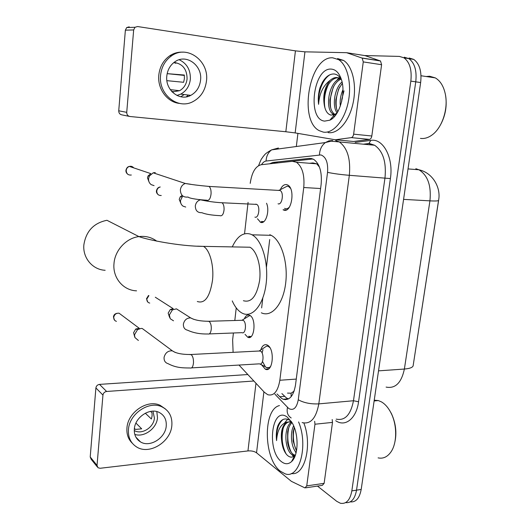 <?xml version="1.0" encoding="UTF-8"?>
<svg xmlns="http://www.w3.org/2000/svg" width="530" height="530" viewBox="0 0 530 530"><rect width="100%" height="100%" fill="white"/><g stroke="black" fill="none" stroke-linecap="round" stroke-linejoin="round"><path stroke-width="0.79" d="M266.53 203.242C270.035 210.801 265.636 224.707 260.594 222.322L257.454 218.757M244.33 318.828C245.708 315.661 247.464 314.476 249.59 315.27L249.842 315.396C256.646 318.563 254.48 340.843 247.762 337.246L245.026 334.337M280.277 189.714C282.046 185.844 284.232 184.162 286.816 184.665L287.737 185.043C295.555 188.733 291.566 213.358 283.762 210.072L283.06 209.767L286.379 209.913M260.727 349.966C262.198 345.686 264.304 344.01 267.047 344.931L267.511 345.176C275.156 349.025 272.937 373.12 265.338 369.198L261.601 364.839M238.997 365.057L264.351 392.253L267.743 394.704C273.858 396.274 277.892 391.458 279.847 380.262L303.75 187.514C304.75 175.099 302.312 166.678 296.429 162.253L292.255 161.319L261.124 164.731C255.447 166.221 251.81 172.435 250.213 183.373M287.505 393.108L291.096 393.214L294.104 391.167M294.263 390.69L293.772 391.226M413.36 364.289L438.615 200.439M438.628 200.267L438.654 199.803M319.471 167.109L316.755 163.83L312.945 162.929L309.58 163.273M233.412 332.992L232.637 339.902L233.107 352.344M248.08 202.354L244.549 233.783M236.234 307.884L234.816 320.498M404.277 57.194L408.902 58.625C414.672 62.977 416.958 70.709 415.758 81.832L356.531 490.164C354.875 499.041 351.231 503.195 345.593 502.625C351.231 503.195 354.875 499.041 356.531 490.164L415.758 81.832C416.958 70.709 414.672 62.977 408.902 58.625L404.277 57.194M409.12 57.982L413.758 59.413C419.555 63.752 421.853 71.464 420.648 82.541L361.195 489.442C359.532 498.279 355.882 502.427 350.237 501.883M276.998 393.956L281.536 398.361L283.206 399.249C289.433 400.779 293.534 396.023 295.515 384.972L321.127 184.413C322.154 172.118 319.676 163.763 313.687 159.351L309.321 158.391L272.851 162.458L269.551 163.803M288.446 398.944L286.445 397.95L281.887 393.565M295.998 453.104L295.243 451.388L295.998 453.104M364.587 55.551L399.395 56.405L403.999 57.836C409.756 62.195 412.035 69.953 410.836 81.123L351.834 490.893C350.085 500.134 346.282 504.262 340.419 503.261L336.749 501.334L317.463 486.076M296.33 146.505L297.92 133.388M276.713 163.021L312.925 158.96M138.516 439.867L137.866 439.86M332.184 419.522L332.495 422.397L314.959 424.225L306.738 485.891L324.128 483.347L322.333 485.361L305.817 487.799M332.495 422.397L324.128 483.347M247.841 374.544L99.514 384.389L106.623 391.471L253.87 381.01M97.288 466.877L91.147 459.252L90.213 456.959L97.03 465.406L97.97 467.732L100.104 468.275L247.954 450.931C251.478 450.685 254.347 451.308 256.54 452.799L291.407 481.359L304.975 487.925L306.738 485.891M106.623 391.471C104.549 391.822 103.323 393.028 102.946 395.089L95.897 387.927L90.213 456.959M95.897 387.927C96.268 385.906 97.474 384.727 99.514 384.389M102.946 395.089L97.03 465.406M314.959 424.225L314.654 421.31M134.335 428.989C133.984 434.792 136.024 439.085 140.45 441.881C149.824 447.89 165.526 438.032 166.241 425.941C166.645 419.561 164.234 415.03 159.013 412.353C149.645 407.543 134.984 417.289 134.335 428.989M134.786 434.408C144.22 437.694 156.814 428.346 157.489 417.753L156.82 411.585M134.401 428.373L135.435 429.426L141.676 428.83L135.932 423.079M145.306 413.208L151.408 419.018L152.097 415.851L152.004 412.757L150.566 411.406M134.262 430.512C141.662 435.123 153.872 427.465 154.409 418.031L152.971 411.167M165.413 408.941L160.126 405.317C147.433 399.063 127.803 412.234 126.948 427.982C126.498 434.262 128.3 439.363 132.341 443.272M171.852 425.404C172.409 416.58 169.037 410.372 161.743 406.768C149.009 400.508 129.313 413.738 128.452 429.552C127.995 437.303 130.678 443.08 136.508 446.889C149.255 455.376 170.865 441.94 171.852 425.404M139.503 441.265L139.86 441.265M389.398 410.054L391.484 413.698C396.221 424.159 397.116 434.56 394.161 444.915M374.24 400.183L378.354 400.567L381.487 401.912C385.231 404.112 388.43 407.835 391.074 413.082C397.242 425.106 397.169 443.226 390.908 452.01C387.357 456.992 383.091 458.947 378.102 457.874M298.595 421.933C308.645 445.657 299.304 479.624 285.027 473.774L280.324 471.163C263.456 458.649 262.847 409.233 279.456 405.576M303.882 423.046C312.594 445.584 304.558 476.397 291.308 473.495M291.315 421.516L290.082 420.482C284.921 417.315 280.827 419.124 277.786 425.921C276.368 430.227 275.964 435.123 276.567 440.622C277.263 430.227 280.701 424.066 286.896 422.138C282.066 425.404 280.383 432.175 281.847 442.437L282.139 444.18C283.166 449.241 284.928 452.971 287.426 455.369C289.956 457.575 292.341 457.721 294.594 455.793L295.502 454.8M281.516 461.716C266.212 450.593 271.731 405.311 287.18 417.057L291.732 422.178C298.907 433.056 298.814 455.422 291.56 461.597C288.419 464.399 285.074 464.439 281.516 461.716M292.03 422.675C289.93 424.57 288.466 427.63 287.651 431.844L287.651 442.716C288.645 448.022 290.387 451.812 292.891 454.091L295.29 455.402M291.427 422.191C283.716 426.624 284.398 448.83 291.467 454.263L293.428 455.449L295.19 455.674M296.502 450.844C293.262 443.544 292.527 435.753 294.296 427.458L293.116 432.083L293.123 441.126L296.482 450.964M293.633 425.828C289.705 433.48 291.308 447.115 296.137 452.56M291.381 421.628C286.816 421.403 283.735 424.768 282.139 431.731L281.847 442.437M291.858 422.383L290.751 421.953L286.896 422.138M291.871 454.588L293.494 456.588M293.951 457.026L294.441 457.443M287.71 419.23L284.696 422.781M292.527 459.749L293.136 459.729M288.837 427.597C286.869 436.428 287.677 444.657 291.261 452.282M293.209 455.369L293.991 456.284M294.216 456.516L294.673 456.946M283.278 427.935C281.152 437.429 282.106 446.114 286.147 453.971M292.606 459.596L293.183 459.656M283.133 419.429C278.323 423.364 276.137 430.426 276.567 440.622M136.548 290.831C123.271 290.46 112.539 277.859 113.99 263.596C114.884 250.286 126.259 238.069 138.933 236.592L106.947 220.288C93.704 223.004 86.006 231.213 83.859 244.913C82.614 258.031 92.724 269.777 105.152 270.28M243.402 300.709C251.299 302.988 256.692 296.323 259.581 280.728C261.442 266.371 256.805 250.697 249.935 247.225L243.422 247.106M232.425 246.589C237.354 236.108 243.442 231.974 250.69 234.194L252.028 234.81C262.039 239.924 268.856 262.94 266.093 284.04C263.45 305.2 252.234 318.252 242.442 313.283L241.746 312.919C237.983 310.739 234.816 306.731 232.239 300.901M269.79 234.71L271.168 235.327C281.423 240.381 288.413 263.099 285.584 283.921C282.887 304.803 271.386 317.695 261.343 312.799M262.549 361.52L265.305 366.74L266.669 367.674C268.206 368.27 269.591 367.747 270.837 366.098M269.803 347.534L268.173 346.309L266.756 346.044L263.966 347.859M191.575 367.893L259.382 363.838C263.364 365.919 264.536 353.192 260.548 351.099L258.68 351.032M138.376 340.472L134.931 337.55L134.514 334.755L137.535 329.633L141.026 328.421L142.298 328.527L145.763 331.098M134.752 337.06L133.58 332.694L135.74 329.024L139.271 328.255M262.959 349.727L262.085 352.987M284.59 208.356L285.219 208.628C286.71 209.058 288.135 208.502 289.493 206.945M290.513 188.335L288.717 186.586L287.233 186.149L283.848 187.878M278.051 203.798C282.159 205.468 284.199 192.43 280.112 190.495L279.25 190.237L287.233 186.149M154.078 185.626L151.236 184.665C149.321 183.261 148.426 181.28 148.566 178.736L149.354 176.066L153.17 172.813L155.27 172.561M148.983 181.797L147.486 177.868L148.049 175.953L150.811 173.615L129.38 166.427C131.135 165.989 132.593 166.48 133.745 167.891M278.846 190.257L278.369 190.396M248.643 336.311L251.127 336.55M209.27 333.92L241.965 332.661C245.715 334.688 246.927 322.16 243.144 320.332L241.561 320.292M173.509 320.802L170.249 318.742L169.348 314.986L172.402 309.891L176.417 308.844L179.981 311.11M169.607 317.43L168.162 313.117L170.349 309.46L173.177 308.705M250.438 315.8L249.498 315.668L246.927 317.238M261.509 221.474L263.794 221.666M254.923 217.121C258.746 218.837 260.541 206.13 256.712 204.394L255.964 204.176M185.725 207.038L183.016 206.144C181.194 204.805 180.359 202.904 180.511 200.433L182.744 195.948M180.909 203.447L179.206 199.412L180.24 196.815L182.121 195.365M255.526 204.216L255.195 204.322M188.349 95.062L186.288 96.851M346.911 52.742L365.018 55.617L380.514 60.983L381.6 64.72L363.262 61.904L353.629 134.163L371.815 135.998C371.45 137.966 370.669 139.099 369.47 139.397L353.556 141.49L335.49 139.794M381.6 64.72L371.815 135.998M129.3 116.368L121.92 114.877C119.82 114.44 118.76 113.082 118.733 110.797L126.73 112.34C126.756 114.672 127.829 116.063 129.969 116.501L285.829 131.745L295.157 132.917L335.311 139.774L351.324 137.614C352.51 137.31 353.278 136.157 353.629 134.163M363.262 61.904L362.195 58.121L346.593 52.689L304.942 51.834L295.429 50.86L137.608 26.54L134.998 27.268L133.666 29.938L125.371 30.17L118.733 110.797M125.371 30.17L126.677 27.56L129.24 26.845M133.666 29.938L126.73 112.34M166.804 76.028C165.042 90.186 179.69 101.667 190.773 95.367C196.391 92.246 199.651 87.218 200.552 80.268C202.606 65.733 186.719 53.616 175.244 61.553C170.355 64.852 167.54 69.682 166.804 76.028M176.927 95.446L180.763 94.108C186.282 91.067 189.468 86.151 190.336 79.361C190.701 70.046 186.991 63.507 179.213 59.738M171.667 91.405L173.264 91.597L171.972 91.743M166.884 80.659L183.625 82.289L184.387 78.712L184.321 75.028L167.189 73.65L184.374 75.432M172.171 91.948L179.524 90.709C183.883 88.258 186.401 84.336 187.077 78.95C187.044 69.304 182.691 63.785 174.025 62.407M183.042 52.172C178.365 51.874 173.986 53.04 169.918 55.663C163.472 60.168 159.768 66.641 158.801 75.094C157.291 89.027 167.487 102.502 179.723 103.436M206.468 81.017C209.343 61.155 187.421 44.507 171.727 55.73C165.261 60.254 161.537 66.76 160.57 75.247C158.238 94.406 177.875 109.869 192.847 101.674C200.671 97.493 205.209 90.603 206.468 81.017M177.166 95.559L177.623 95.287M189.064 96.116L189.972 95.267M180.75 96.758L184.221 94.545M173.8 62.586L175.914 63.282M173.264 91.597L173.217 92.061M445.538 95.241C447.181 105.391 445.604 115.076 440.808 124.285M426.12 76.519L429.631 76.234L435.302 77.89C440.364 80.865 443.723 86.364 445.385 94.393C448.38 108.875 442.106 127.723 432.261 134.825C428.326 137.747 424.391 138.933 420.442 138.383M332.707 57.803L338.61 59.651C347.7 65.19 352.099 84.747 348.064 102.926C344.122 121.151 332.886 133.825 323.293 132.109L319.358 130.711C298.191 120.668 309.381 55.975 332.707 57.803M337.557 58.545L343.486 60.4C352.622 65.925 357.048 85.416 352.993 103.529C349.031 121.688 337.743 134.309 328.096 132.593M341.486 79.825C339.578 76.327 337.166 74.385 334.264 73.995C329.786 73.73 325.824 76.539 322.379 82.422L320.014 87.695C318.364 93.306 317.894 98.852 318.596 104.337C319.285 93.578 323.174 85.542 330.256 80.242C324.632 87.086 322.671 95.513 324.38 105.536C325.453 111.048 327.646 114.235 330.952 115.09L334.642 114.579L337.212 112.764M324.685 121.112C306.85 119.773 313.237 67.337 331.276 69.099C335.636 69.463 338.942 72.742 341.201 78.937C346.315 92.618 339.717 116.004 329.885 120.164L324.685 121.112M340.982 79.156C337.782 80.6 335.179 83.369 333.158 87.463L329.945 99.7C329.673 106.828 331.243 111.684 334.655 114.268L333.171 114.102L334.423 114.672M340.3 78.672C328.699 81.54 324.459 109.458 333.171 114.102M334.536 114.705L335.801 114.877M342.327 83.316L338.637 89.06L335.874 99.56C335.49 104.483 336.126 108.557 337.789 111.777M342.042 81.931C334.311 88.45 331.906 106.497 337.133 112.903M344.016 90.835L341.804 99.236L341.592 101.873M342.95 89.762C340.585 95.241 339.71 100.687 340.326 106.093M340.505 78.208L338.445 77.738M341.227 79.354L336.941 77.526C334.741 77.373 332.509 78.281 330.256 80.242M338.153 77.724C334.059 77.864 330.541 80.62 327.586 85.979C325.46 90.1 324.261 94.684 323.996 99.726L324.38 105.536M338.928 77.97L335.887 81.355M331.402 118.382L332.37 118.541M342.486 97.235L342.228 98.825M339.73 86.92C336.53 94.154 335.457 101.329 336.517 108.445M334.066 85.78C330.68 93.287 329.574 100.733 330.74 108.127M332.356 113.486L333.191 115.07M333.635 115.759L334.344 116.666M328.342 84.648C324.744 92.525 323.625 100.316 324.963 108.021M331.508 118.256L332.403 118.521M330.316 74.564C322.598 78.778 317.523 93.002 318.596 104.337M261.635 307.91L261.694 307.446M261.721 307.214L262.794 298.072M266.451 267.107L269.611 240.282M269.631 240.103L269.697 239.567M291.096 393.214L291.136 396.685M296.263 379.083L279.847 380.262M320.604 188.534L303.75 187.514M408.027 168.911L418.952 169.779C433.089 172.846 441.106 188.177 438.595 200.201C438.926 200.95 436.038 201.168 429.936 200.857C431.42 185.672 427.756 175.317 418.952 169.779L415.825 168.712M386.098 387.092C395.32 388.874 401.415 382.859 404.383 369.046C410.392 368.542 413.34 367.21 413.241 365.064L438.542 200.525M378.519 370.854L404.383 369.046L429.936 200.857L403.575 199.379M420.648 82.541L410.836 81.123M361.195 489.442L351.834 490.893M274.865 394.128L288.77 408.55C293.501 410.916 296.668 407.981 298.271 399.759L327.553 172.356C328.222 162.723 326.023 156.913 320.948 154.926L266.067 161.041C264.384 161.272 262.873 162.491 261.535 164.684M335.695 140.576L339.286 141.914C347.435 147.89 350.787 159.02 349.336 175.304L318.808 403.873C316.112 418.322 310.547 424.563 302.12 422.595M355.14 142.424L370.841 140.39C383.157 138.058 393.717 157.774 390.391 178.57L358.572 401.753L353.477 400.746L318.808 403.873C310.686 404.231 303.842 402.853 298.271 399.759M332.641 140.529L328.878 140.867L325.4 142.557C321.723 145.379 319.736 149.486 319.444 154.866M358.572 401.753C356.372 418.68 345.182 427.379 335.735 420.727M336.186 419.111C344.924 420.979 350.688 414.858 353.477 400.746L384.992 177.841C386.483 161.981 383.018 151.116 374.597 145.24L369.344 143.776M327.553 172.356C333.675 173.635 340.936 174.622 349.336 175.304L390.391 178.57M367.727 143.855L364.355 144.273M274.699 149.453L278.422 148.002L271.618 149.871C268.173 152.448 266.318 156.171 266.067 161.041M370.841 140.39L368.781 143.716M287.485 407.438C286.538 412.048 287.618 415.44 290.731 417.613L291.162 417.971M284.888 399.11L285.451 399.7M258.607 165.592C262.304 156.138 261.35 159.788 262.966 156.8L264.437 155.018C265.252 153.793 267.65 152.077 271.618 149.871L325.4 142.557L331.065 141.159L374.597 145.24L369.311 143.451L363.421 144.186M284.564 396.347L279.661 396.751M277.7 162.829L272.851 162.458M311.925 158.602L309.321 158.391M255.977 383.276L247.954 450.931M263.907 391.776L256.54 452.799M197.306 301.504C204.805 303.968 209.867 296.952 212.484 280.456C214.186 265.808 209.787 249.703 203.427 246.37L197.524 246.165M249.935 247.225L203.427 246.37C179.107 246.298 147.101 239.692 138.933 236.592C145.644 235.784 151.587 237.307 156.754 241.157M116.421 321.346C114.573 320.749 113.672 319.438 113.718 317.397C114.381 314.416 116.169 313.018 119.078 313.21L121.456 314.986M113.473 316.88L113.718 317.397M175.271 352.476L172.356 350.827C168.109 350.615 165.367 352.735 164.114 357.2L164.061 357.611C163.949 360.798 165.294 362.818 168.096 363.679C176.106 367.88 182.452 367.946 190.137 367.979C191.9 368.496 193.013 366.82 193.477 362.957C193.609 358.976 192.854 356.206 191.198 354.65L189.554 354.55M131.321 175.013C128.127 175.337 126.431 173.814 126.219 170.435C126.491 168.421 127.544 167.082 129.38 166.427C127.697 166.632 126.544 167.924 125.935 170.289L126.219 170.435M125.941 170.223L125.935 170.289C125.782 171.819 126.385 173.131 127.737 174.224M207.137 200.373C209.178 200.585 210.483 198.432 211.059 193.92C211.218 190.177 210.536 187.68 209.012 186.414L207.462 186.308M188.084 197.041C183.181 197.597 180.617 195.206 180.372 189.879L180.425 189.435C181.022 186.461 182.645 184.473 185.301 183.473L190.568 184.248M149.738 303.074C147.751 302.584 146.777 301.245 146.823 299.066L148.903 295.607M146.532 298.556L146.823 299.066M193.569 319.285L190.648 317.887C186.898 317.907 184.493 319.901 183.433 323.876L183.38 324.267C183.287 327.547 184.698 329.534 187.62 330.23C193.45 332.926 200.221 334.172 207.912 333.973C209.688 334.443 210.807 332.794 211.278 329.031C211.41 325.268 210.662 322.71 209.045 321.365L207.568 321.299M161.252 195.497C158.377 195.59 156.887 194.106 156.774 191.025C157.105 188.885 158.251 187.54 160.219 186.991L160.226 186.991C158.258 187.203 156.999 188.481 156.443 190.833L156.774 191.025M156.449 190.754L156.443 190.833C156.198 192.165 156.787 193.45 158.218 194.702M220.288 215.783C222.249 216.041 223.508 214.08 224.051 209.887C224.203 206.302 223.514 203.924 221.997 202.758L220.586 202.672M220.043 215.664C211.735 215.253 205.68 214.266 201.857 212.696C197.604 212.868 195.424 210.629 195.312 205.984L195.365 205.574C196.007 202.533 197.71 200.612 200.472 199.817L200.81 199.757M203.507 199.995L204.792 200.678M295.429 50.86L285.829 131.745M304.942 51.834L295.157 132.917M365.018 55.617L346.958 52.755M361.91 57.982L380.222 60.844M335.682 139.781L353.556 141.49M369.47 139.397L351.324 137.614M260.164 222.13L262.873 222.222M316.755 163.83L296.429 162.253M265.338 369.198L268.365 369.006M247.762 337.246L250.306 337.14M413.758 59.413L403.999 57.836M288.128 398.832L283.206 399.249M135.859 437.111L140.45 441.881M160.126 405.317L161.743 406.768M391.484 413.698L391.074 413.082M293.428 455.449L294.852 455.277M290.751 421.953L291.54 421.873M294.594 455.793L291.56 461.597M374.127 400.952L378.354 400.567M252.028 234.81L271.168 235.327M114.553 320.186L113.46 317.059C113.725 314.376 115.593 313.091 119.078 313.21L139.191 328.242M266.669 367.674L269.339 367.509M142.298 328.527L172.356 350.827C176.006 353.371 182.207 354.59 190.959 354.497L260.276 350.953M268.173 346.309L268.836 346.275M259.932 363.984L265.305 366.74M259.455 350.794L266.756 346.044M135.74 329.024L137.535 329.633M288.717 186.586L289.493 186.633M280.112 190.495L209.012 186.414C199.591 185.593 191.688 184.606 185.301 183.473L153.17 172.813M188.084 197.047C189.23 198.545 200.227 199.903 206.779 200.201M148.049 175.953L149.354 176.066M147.771 302.02L146.512 298.715L148.519 295.495M242.985 320.252L208.893 321.279C200.704 321.26 194.623 320.127 190.648 317.887L176.417 308.844M155.303 297.224L173.244 308.712M242.256 320.1L249.498 315.668M170.349 309.46L172.402 309.891M256.712 204.394L221.997 202.758C214.888 202.367 207.714 201.393 200.472 199.817L200.068 199.677M180.24 196.815L181.949 196.809M134.998 27.268L126.677 27.56M362.195 58.121L380.514 60.983M180.763 94.108L190.773 95.367M170.262 89.616L179.524 90.709M169.918 55.663L171.727 55.73M421.019 75.75L435.302 77.89M338.61 59.651L343.486 60.4M339.909 78.433L340.737 78.553M334.642 114.579L329.885 120.164"/></g></svg>
